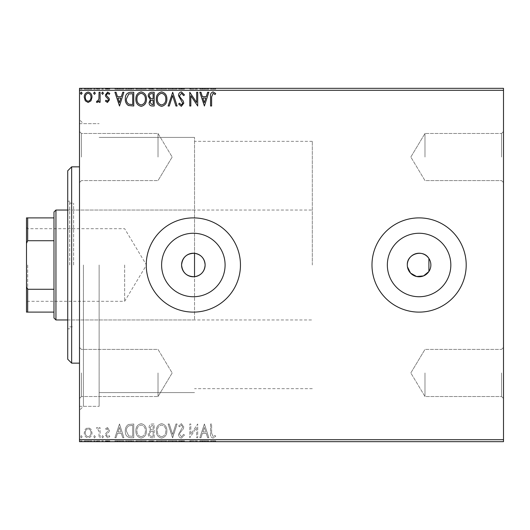 <?xml version="1.0" encoding="UTF-8"?>
<svg xmlns="http://www.w3.org/2000/svg" width="530" height="530" viewBox="0 0 530 530"><rect width="100%" height="100%" fill="white"/><g stroke="black" fill="none" stroke-linecap="round" stroke-linejoin="round"><path stroke-width="0.4" stroke-dasharray="2.65 1.99" d="M79.5 265L79.5 410.26L79.5 265M83.429 265L83.429 406.331L83.429 265M503.5 157.039L503.5 182.559L503.5 157.039M501.539 157.039L501.539 133.48L501.539 157.039M424.981 157.039L424.981 133.48L424.981 157.039M503.5 372.961L503.5 347.442L503.5 372.961M501.539 372.961L501.539 396.519L501.539 372.961M424.981 372.961L424.981 396.519L424.981 372.961M79.5 157.039L79.5 182.559L79.5 157.039M81.461 157.039L81.461 133.48L81.461 157.039M79.5 372.961L79.5 398.481L79.5 372.961M81.461 372.961L81.461 396.519L81.461 372.961M161.61 265A31.74 31.74 0 0 0 193.351 296.74A31.74 31.74 0 0 0 225.091 265A31.74 31.74 0 0 1 193.351 296.74A31.74 31.74 0 0 1 161.61 265A31.74 31.74 0 0 1 193.351 233.26A31.74 31.74 0 0 1 225.091 265A31.74 31.74 0 0 1 193.351 296.74A31.74 31.74 0 0 1 161.61 265A31.74 31.74 0 0 1 193.351 233.26A31.74 31.74 0 0 1 225.091 265A31.74 31.74 0 0 0 193.351 233.26A31.74 31.74 0 0 0 161.61 265M387.35 265A31.74 31.74 0 0 0 419.091 296.74A31.74 31.74 0 0 0 450.831 265A31.74 31.74 0 0 1 419.091 296.74A31.74 31.74 0 0 1 387.35 265A31.74 31.74 0 0 1 419.091 233.26A31.74 31.74 0 0 1 450.831 265A31.74 31.74 0 0 1 419.091 296.74A31.74 31.74 0 0 1 387.35 265A31.74 31.74 0 0 1 419.091 233.26A31.74 31.74 0 0 1 450.831 265A31.74 31.74 0 0 0 419.091 233.26A31.74 31.74 0 0 0 387.35 265M371.981 265A47.11 47.11 0 0 0 419.091 312.11A47.11 47.11 0 0 0 466.201 265A47.11 47.11 0 0 1 419.091 312.11A47.11 47.11 0 0 1 371.981 265A47.11 47.11 0 0 1 419.091 217.89A47.11 47.11 0 0 1 466.201 265A47.11 47.11 0 0 1 419.091 312.11A47.11 47.11 0 0 1 371.981 265A47.11 47.11 0 0 1 419.091 217.89A47.11 47.11 0 0 1 466.201 265A47.11 47.11 0 0 0 419.091 217.89A47.11 47.11 0 0 0 371.981 265M146.24 265A47.11 47.11 0 0 0 193.351 312.11A47.11 47.11 0 0 0 240.461 265A47.11 47.11 0 0 1 193.351 312.11A47.11 47.11 0 0 1 146.24 265A47.11 47.11 0 0 1 193.351 217.89A47.11 47.11 0 0 1 240.461 265A47.11 47.11 0 0 1 193.351 312.11A47.11 47.11 0 0 1 146.24 265A47.11 47.11 0 0 1 193.351 217.89A47.11 47.11 0 0 1 240.461 265A47.11 47.11 0 0 0 193.351 217.89A47.11 47.11 0 0 0 146.24 265M194.53 276.72C186.772 276.614 182.452 272.705 181.571 265C182.452 257.295 186.772 253.386 194.53 253.28L194.53 137.409L194.53 253.28C201.049 254.48 204.587 258.388 205.13 265A11.779 11.779 0 0 1 193.351 276.779A11.779 11.779 0 0 1 181.571 265A11.779 11.779 0 0 1 193.351 253.221A11.779 11.779 0 0 1 205.13 265C204.593 271.605 201.062 275.507 194.53 276.72L194.53 253.28M407.312 265A11.779 11.779 0 0 1 419.091 253.221A11.779 11.779 0 0 1 430.87 265A11.779 11.779 0 0 1 419.091 276.779A11.779 11.779 0 0 1 407.312 265C406.676 253.771 423.225 248.775 428.909 258.488L428.909 271.512C423.245 281.225 406.662 276.229 407.312 265L407.464 266.868M158.019 157.039L158.019 133.48L158.019 157.039M158.019 372.961L158.019 396.519L158.019 372.961M99.13 265L99.13 406.331L99.13 265M90.981 441.669L84.257 441.669L92.008 441.669L90.981 441.669L90.981 440.88L88.132 440.88L88.132 441.669L85.31 441.669L90.948 441.669L88.132 441.669L88.132 440.88L85.284 440.88L85.284 441.669L85.31 440.88L84.257 440.88L84.257 441.669M100.11 441.669L96.414 441.669L100.11 441.669L100.11 440.88L100.11 441.669M107.438 441.669L109.803 441.669L106.451 441.669L109.445 441.669L107.438 441.669L107.438 440.88L105.397 440.88L105.397 441.669L105.397 440.88L106.013 440.88L106.013 441.669M130.566 441.669L125.305 441.669L130.566 441.669L130.566 440.88L133.759 440.88L133.759 441.669L133.759 440.88L128.406 440.88L128.406 441.669M154.19 441.669L148.201 441.669L154.19 441.669L154.19 440.88L154.19 441.669M172.687 441.669L168.109 441.669L172.687 441.669L172.687 440.88L177.093 440.88L177.093 441.669M197.485 440.88L189.78 440.88L196.65 440.88L196.65 441.669L189.78 441.669L196.65 441.669L196.65 440.88L197.703 440.88L197.485 441.669M211.622 441.669L215.677 441.669L211.622 441.669L211.622 440.88L211.622 441.669M503.5 439.701L79.5 439.701L79.5 441.669L503.5 441.669L503.5 88.331L79.5 88.331L79.5 90.299L503.5 90.299M204.401 441.669L199.817 441.669L208.807 441.669L204.401 441.669L204.401 440.88L204.222 441.669M181.406 441.669L184.493 441.669L178.504 441.669L181.406 441.669L181.406 440.88L184.493 440.88L184.493 441.669M166.877 441.669L156.31 441.669L166.877 441.669L166.877 440.88L161.657 440.88L161.657 441.669M146.439 441.669L135.872 441.669L146.439 441.669L146.439 440.88L141.225 440.88L141.225 441.669M119.489 441.669L114.911 441.669L123.894 441.669L119.489 441.669L119.489 440.88L119.31 441.669M103.456 441.669L101.694 441.669L103.456 441.669L103.456 440.88L102.575 440.88L102.575 441.669L102.575 440.88L101.694 440.88L101.694 441.669M95.354 441.669L93.591 441.669L95.354 441.669L95.354 440.88L94.472 440.88L94.472 441.669L94.472 440.88L93.591 440.88L93.591 441.669M82.143 441.669L80.381 441.669L82.143 441.669L82.143 440.88L81.262 440.88L81.262 441.669L81.262 440.88L80.381 440.88L80.381 441.669M90.981 88.331L84.257 88.331L92.008 88.331L90.981 88.331L90.981 89.12L88.132 89.12L88.132 88.331L85.31 88.331L90.948 88.331L88.132 88.331L88.132 89.12L85.284 89.12L85.284 88.331L85.31 89.12L84.257 89.12L84.257 88.331M100.11 88.331L96.414 88.331L100.11 88.331L100.11 89.12L100.11 88.331M107.438 88.331L109.803 88.331L106.451 88.331L109.445 88.331L107.438 88.331L107.438 89.12L105.397 89.12L105.397 88.331L105.397 89.12L106.013 89.12L106.013 88.331M130.566 88.331L125.305 88.331L130.566 88.331L130.566 89.12L133.759 89.12L133.759 88.331L133.759 89.12L128.406 89.12L128.406 88.331M154.19 88.331L148.201 88.331L154.19 88.331L154.19 89.12L154.19 88.331M172.687 88.331L168.109 88.331L172.687 88.331L172.687 89.12L177.093 89.12L177.093 88.331M197.485 89.12L189.78 89.12L196.65 89.12L196.65 88.331L189.78 88.331L196.65 88.331L196.65 89.12L197.703 89.12L197.485 88.331M211.622 88.331L215.677 88.331L211.622 88.331L211.622 89.12L211.622 88.331M204.401 88.331L199.817 88.331L208.807 88.331L204.401 88.331L204.401 89.12L204.222 88.331M181.406 88.331L184.493 88.331L178.504 88.331L181.406 88.331L181.406 89.12L184.493 89.12L184.493 88.331M166.877 88.331L156.31 88.331L166.877 88.331L166.877 89.12L161.657 89.12L161.657 88.331M146.439 88.331L135.872 88.331L146.439 88.331L146.439 89.12L141.225 89.12L141.225 88.331M119.489 88.331L114.911 88.331L123.894 88.331L119.489 88.331L119.489 89.12L119.31 88.331M103.456 88.331L101.694 88.331L103.456 88.331L103.456 89.12L102.575 89.12L102.575 88.331L102.575 89.12L101.694 89.12L101.694 88.331M95.354 88.331L93.591 88.331L95.354 88.331L95.354 89.12L94.472 89.12L94.472 88.331L94.472 89.12L93.591 89.12L93.591 88.331M82.143 88.331L80.381 88.331L82.143 88.331L82.143 89.12L81.262 89.12L81.262 88.331L81.262 89.12L80.381 89.12L80.381 88.331M90.981 429.187L88.132 427.525L85.284 429.181L84.257 432.745C84.23 435.594 85.522 437.316 88.132 437.919C90.743 437.323 92.034 435.6 92.008 432.745L90.981 429.187L88.132 427.525L85.284 429.181L84.257 432.745C84.23 435.594 85.522 437.316 88.132 437.919C90.743 437.323 92.034 435.6 92.008 432.745L90.981 429.187M100.11 437.74L100.11 427.697L99.057 427.697L99.057 429.181L97.215 427.525L96.414 427.869L96.917 428.936L97.388 428.757L98.891 430.923L99.057 437.74L100.11 437.74L100.11 427.697L99.057 427.697L99.057 429.181L97.215 427.525L96.414 427.869L98.891 430.923L99.057 437.74L100.11 437.74M107.438 427.525L105.397 428.949L106.013 429.81L107.371 428.757L108.392 430.108L108.14 431.016L105.742 433.46L105.397 435.017L107.623 437.919L109.803 436.554L109.193 435.627L107.742 436.687L106.451 435.07L106.702 434.11L109.107 431.705L109.445 430.155L107.438 427.525L105.397 428.949L106.013 429.81L107.371 428.757L108.392 430.108L108.14 431.016L105.742 433.46L105.397 435.017L107.623 437.919L109.803 436.554L109.193 435.627L107.742 436.687L106.451 435.07L106.702 434.11L109.107 431.705L109.445 430.155L107.438 427.525M130.566 437.74L133.759 437.74L133.759 424L128.406 424.497C126.18 426.041 125.14 428.227 125.305 431.042C125.146 435.011 126.902 437.243 130.566 437.74L133.759 437.74L133.759 424L128.406 424.497C126.18 426.041 125.14 428.227 125.305 431.042C125.146 435.011 126.902 437.243 130.566 437.74M154.19 437.74L154.19 424L152.249 424C150.156 424.106 149.102 425.239 149.082 427.405L150.374 430.327L148.201 433.838C148.214 436.11 149.301 437.409 151.447 437.74L154.19 437.74L154.19 424L152.249 424C150.156 424.106 149.102 425.239 149.082 427.405L150.374 430.327L148.201 433.838C148.214 436.11 149.301 437.409 151.447 437.74L154.19 437.74M172.687 437.74L177.093 424L175.947 424L172.601 434.421L169.262 424L168.109 424L172.515 437.74L177.093 424L175.947 424L172.601 434.421L169.262 424L168.109 424L172.687 437.74M196.65 437.74L197.703 437.74L197.703 424L190.833 434.249L190.833 424L189.78 424L189.78 437.74L196.65 427.518L196.65 437.74L197.703 437.74L197.703 424L190.833 434.249L190.833 424L189.78 424L189.78 437.74L196.65 427.518L196.65 437.74M211.622 433.142L211.622 424L210.562 424L210.562 433.282C210.145 435.773 210.98 437.376 213.08 438.091L215.677 436.508L215.14 435.448L213.086 436.687L211.622 433.142L211.622 424L210.562 424L210.562 433.282C210.145 435.773 210.98 437.376 213.08 438.091L215.677 436.508L215.14 435.448L213.086 436.687L211.622 433.142M79.5 439.701L79.5 90.299M204.401 424L199.817 437.74L200.969 437.74L202.381 433.335L206.243 433.335L207.654 437.74L208.807 437.74L204.401 424L199.817 437.74L200.969 437.74L202.381 433.335L206.243 433.335L207.654 437.74L208.807 437.74L204.401 424M181.406 438.091L184.493 435.09L183.632 434.395L181.485 436.687L179.564 434.355L179.909 433.003L183.248 428.949L183.791 426.855L181.333 423.649L178.683 425.974L179.504 426.816L181.346 425.06L182.731 426.796L178.504 434.375C178.524 436.435 179.491 437.674 181.406 438.091L184.493 435.09L183.632 434.395L181.485 436.687L179.564 434.355L179.909 433.003L183.248 428.949L183.791 426.855L181.333 423.649L178.683 425.974L179.504 426.816L181.346 425.06L182.731 426.796L178.504 434.375C178.524 436.435 179.491 437.674 181.406 438.091M166.877 430.93C166.957 427.014 165.214 424.583 161.657 423.649C158.019 424.497 156.237 426.902 156.31 430.863C156.237 434.792 157.993 437.197 161.577 438.091C165.161 437.23 166.923 434.845 166.877 430.93C166.957 427.014 165.214 424.583 161.657 423.649C158.019 424.497 156.237 426.902 156.31 430.863C156.237 434.792 157.993 437.197 161.577 438.091C165.161 437.23 166.923 434.845 166.877 430.93M146.439 430.93C146.518 427.014 144.783 424.583 141.225 423.649C137.588 424.497 135.806 426.902 135.872 430.863C135.806 434.792 137.561 437.197 141.139 438.091C144.723 437.23 146.492 434.845 146.439 430.93C146.518 427.014 144.783 424.583 141.225 423.649C137.588 424.497 135.806 426.902 135.872 430.863C135.806 434.792 137.561 437.197 141.139 438.091C144.723 437.23 146.492 434.845 146.439 430.93M119.489 424L114.911 437.74L116.057 437.74L117.474 433.335L121.33 433.335L122.741 437.74L123.894 437.74L119.489 424L114.911 437.74L116.057 437.74L117.474 433.335L121.33 433.335L122.741 437.74L123.894 437.74L119.489 424M103.456 436.773L102.575 435.627L101.694 436.773L102.575 437.919L103.456 436.773L102.575 435.627L101.694 436.773L102.575 437.919L103.456 436.773M95.354 436.773L94.472 435.627L93.591 436.773L94.472 437.919L95.354 436.773L94.472 435.627L93.591 436.773L94.472 437.919L95.354 436.773M82.143 436.773L81.262 435.627L80.381 436.773L81.262 437.919L82.143 436.773L81.262 435.627L80.381 436.773L81.262 437.919L82.143 436.773M202.831 431.93L204.315 427.312L205.792 431.93L202.831 431.93L204.315 427.312L205.792 431.93L202.831 431.93M161.61 436.687C158.715 435.971 157.297 434.03 157.364 430.863C157.311 427.717 158.728 425.782 161.61 425.06C164.479 425.815 165.883 427.776 165.817 430.923C165.87 434.05 164.466 435.971 161.61 436.687C158.715 435.971 157.297 434.03 157.364 430.863C157.311 427.717 158.728 425.782 161.61 425.06C164.479 425.815 165.883 427.776 165.817 430.923C165.87 434.05 164.466 435.971 161.61 436.687M150.917 431.387L153.137 431.221L153.137 436.329L151.931 436.329C150.248 436.356 149.361 435.527 149.261 433.838L150.917 431.387L153.137 431.221L153.137 436.329L151.931 436.329C150.248 436.356 149.361 435.527 149.261 433.838L150.917 431.387M150.142 427.432L152.044 425.411L153.137 425.411L153.137 429.81L152.594 429.81C151.017 429.823 150.195 429.028 150.142 427.432L152.044 425.411L153.137 425.411L153.137 429.81L152.594 429.81C151.017 429.823 150.195 429.028 150.142 427.432M141.179 436.687C138.277 435.971 136.859 434.03 136.932 430.863C136.879 427.717 138.297 425.782 141.179 425.06C144.047 425.815 145.452 427.776 145.386 430.923C145.432 434.05 144.034 435.971 141.179 436.687C138.277 435.971 136.859 434.03 136.932 430.863C136.879 427.717 138.297 425.782 141.179 425.06C144.047 425.815 145.452 427.776 145.386 430.923C145.432 434.05 144.034 435.971 141.179 436.687M132.01 425.411L132.699 425.411L132.699 436.329L128.737 435.985L126.359 431.042C126.219 428.73 127.094 426.981 128.969 425.795L132.699 425.411L132.699 436.329L128.737 435.985L126.359 431.042C126.219 428.73 127.094 426.981 128.969 425.795L132.01 425.411M117.925 431.93L119.402 427.312L120.88 431.93L117.925 431.93L119.402 427.312L120.88 431.93L117.925 431.93M88.132 436.687C86.204 436.19 85.264 434.878 85.31 432.758C85.27 430.625 86.211 429.293 88.132 428.757C90.06 429.287 90.994 430.625 90.948 432.758C91.001 434.885 90.06 436.19 88.132 436.687C86.204 436.19 85.264 434.878 85.31 432.758C85.27 430.625 86.211 429.293 88.132 428.757C90.06 429.287 90.994 430.625 90.948 432.758C91.001 434.885 90.06 436.19 88.132 436.687M210.562 89.12L213.08 89.12L210.562 89.12L210.562 88.331M215.677 89.12L213.086 89.12L213.08 88.331L213.086 89.12L215.677 89.12L215.677 88.331M215.14 89.12L215.14 88.331M213.782 89.12L213.782 88.331M204.222 89.12L199.817 89.12L199.817 88.331M199.817 89.12L200.969 89.12L200.969 88.331M200.969 89.12L202.381 89.12L202.381 88.331M202.381 89.12L206.243 89.12L206.243 88.331M206.243 89.12L207.654 89.12L207.654 88.331M207.654 89.12L208.807 89.12L208.807 88.331M208.807 89.12L204.401 89.12M202.831 89.12L205.792 89.12L202.831 89.12L202.831 88.331L205.792 88.331L202.831 88.331M204.315 89.12L204.315 88.331M205.792 89.12L205.792 88.331M190.833 89.12L190.833 88.331L190.833 89.12M189.78 89.12L189.78 88.331L189.78 89.12M190.018 89.12L190.018 88.331M184.493 89.12L183.632 89.12L183.632 88.331M183.632 89.12L181.485 89.12L181.485 88.331M181.485 89.12L179.564 89.12L179.564 88.331M179.564 89.12L179.909 88.331M179.909 89.12L183.248 89.12L183.248 88.331M183.248 89.12L183.791 89.12L183.791 88.331M183.791 89.12L181.333 89.12L181.333 88.331M181.333 89.12L178.683 89.12L178.683 88.331M178.683 89.12L179.504 89.12L179.504 88.331M179.504 89.12L181.346 89.12L181.346 88.331M181.346 89.12L182.731 89.12L182.731 88.331M182.731 89.12L182.095 89.12L182.095 88.331M182.095 89.12L180.79 89.12L180.79 88.331M180.79 89.12L178.504 89.12L178.504 88.331M178.504 89.12L181.406 89.12M177.093 89.12L175.947 89.12L175.947 88.331M175.947 89.12L172.601 89.12L172.601 88.331M172.601 89.12L169.262 89.12L169.262 88.331M169.262 89.12L168.109 89.12L168.109 88.331M168.109 89.12L172.515 89.12L172.515 88.331M161.657 89.12L156.31 89.12L156.31 88.331M156.31 89.12L161.577 89.12L161.577 88.331M161.577 89.12L166.877 89.12M161.61 89.12L157.364 89.12L165.817 89.12L161.61 89.12L161.61 88.331L157.364 88.331L165.817 88.331L161.61 88.331L161.61 89.12M157.364 89.12L157.364 88.331M165.817 89.12L165.817 88.331M149.082 89.12L154.19 89.12L149.082 89.12L149.082 88.331M150.374 89.12L150.374 88.331M148.201 89.12L148.201 88.331M151.447 89.12L151.447 88.331M150.917 89.12L153.137 89.12L149.261 89.12L150.917 89.12L150.917 88.331L152.6 88.331L150.142 88.331L153.137 88.331L150.917 88.331M150.142 89.12L153.137 89.12L150.142 89.12L150.142 88.331M152.044 89.12L152.044 88.331M153.137 89.12L153.137 88.331L153.137 89.12M152.594 89.12L152.594 88.331L152.6 89.12M149.261 89.12L149.261 88.331M151.931 89.12L151.931 88.331M141.225 89.12L135.872 89.12L135.872 88.331M135.872 89.12L141.139 89.12L141.139 88.331M141.139 89.12L146.439 89.12M141.179 89.12L136.932 89.12L145.386 89.12L141.179 89.12L141.179 88.331L136.932 88.331L145.386 88.331L141.179 88.331L141.179 89.12M136.932 89.12L136.932 88.331M145.386 89.12L145.386 88.331M128.406 89.12L125.305 89.12L125.305 88.331M125.305 89.12L130.566 89.12M132.01 89.12L126.359 89.12L132.01 89.12L132.01 88.331L132.699 88.331L126.359 88.331L132.01 88.331M132.699 89.12L132.699 88.331L132.699 89.12M128.969 89.12L128.969 88.331M126.359 89.12L126.359 88.331M128.737 89.12L128.737 88.331M119.31 89.12L114.911 89.12L114.911 88.331M114.911 89.12L116.057 89.12L116.057 88.331M116.057 89.12L117.474 89.12L117.474 88.331M117.474 89.12L121.33 89.12L121.33 88.331M121.33 89.12L122.741 89.12L122.741 88.331M122.741 89.12L123.894 89.12L123.894 88.331M123.894 89.12L119.489 89.12M117.925 89.12L120.88 89.12L117.925 89.12L117.925 88.331L120.88 88.331L117.925 88.331M119.402 89.12L119.402 88.331M120.88 89.12L120.88 88.331M106.013 89.12L107.371 89.12L107.371 88.331M107.371 89.12L108.392 89.12L108.392 88.331M108.392 89.12L108.14 88.331M108.14 89.12L105.742 89.12L105.742 88.331M105.742 89.12L107.623 89.12L107.623 88.331M107.623 89.12L109.803 89.12L109.803 88.331M109.803 89.12L109.193 89.12L109.193 88.331M109.193 89.12L107.742 89.12L107.742 88.331M107.742 89.12L106.451 89.12L106.451 88.331M106.451 89.12L106.702 88.331M106.702 89.12L107.828 89.12L107.828 88.331M107.828 89.12L109.107 89.12L109.107 88.331M109.107 89.12L109.445 88.331M109.445 89.12L107.438 89.12M101.694 89.12L103.456 89.12M97.215 89.12L100.11 89.12L99.057 89.12L99.057 88.331L99.057 89.12L97.215 89.12L97.215 88.331M96.414 89.12L96.414 88.331M96.917 89.12L96.917 88.331M97.388 89.12L97.388 88.331M98.891 89.12L98.891 88.331M99.057 89.12L99.057 88.331M93.591 89.12L95.354 89.12M84.257 89.12L92.008 89.12L92.008 88.331M92.008 89.12L90.981 89.12M88.132 89.12L85.31 89.12L90.948 89.12L88.132 89.12L88.132 88.331L88.132 89.12M90.948 89.12L90.948 88.331M80.381 89.12L82.143 89.12M211.622 96.857L211.622 106L210.562 106L210.562 96.718C210.145 94.227 210.98 92.624 213.08 91.909L215.677 93.492L215.14 94.552L213.086 93.313L211.622 96.857M204.401 106L199.817 92.26L200.969 92.26L202.381 96.665L206.243 96.665L207.654 92.26L208.807 92.26L204.401 106M202.831 98.07L204.315 102.688L205.792 98.07L202.831 98.07M196.65 92.26L197.703 92.26L197.703 106L190.833 95.751L190.833 106L189.78 106L189.78 92.26L196.65 102.482L196.65 92.26M181.406 91.909L184.493 94.91L183.632 95.605L181.485 93.313L179.564 95.645L179.909 96.997L183.248 101.051L183.791 103.145L181.333 106.351L178.683 104.026L179.504 103.184L181.346 104.94L182.731 103.204L178.504 95.625C178.524 93.565 179.491 92.326 181.406 91.909M172.687 92.26L177.093 106L175.947 106L172.601 95.579L169.262 106L168.109 106L172.687 92.26M166.877 99.07C166.957 102.986 165.214 105.417 161.657 106.351C158.019 105.503 156.237 103.098 156.31 99.136C156.237 95.208 157.993 92.803 161.577 91.909C165.161 92.77 166.923 95.155 166.877 99.07M161.61 93.313C158.715 94.029 157.297 95.97 157.364 99.136C157.311 102.283 158.728 104.218 161.61 104.94C164.479 104.185 165.883 102.224 165.817 99.077C165.87 95.95 164.466 94.029 161.61 93.313M154.19 92.26L154.19 106L152.249 106C150.156 105.894 149.102 104.761 149.082 102.595L150.374 99.673L148.201 96.162C148.214 93.889 149.301 92.591 151.447 92.26L154.19 92.26M150.917 98.613L153.137 98.779L153.137 93.671L151.931 93.671C150.248 93.644 149.361 94.472 149.261 96.162L150.917 98.613M150.142 102.568L152.044 104.589L153.137 104.589L153.137 100.19L152.594 100.19C151.017 100.177 150.195 100.972 150.142 102.568M146.439 99.07C146.518 102.986 144.783 105.417 141.225 106.351C137.588 105.503 135.806 103.098 135.872 99.136C135.806 95.208 137.561 92.803 141.139 91.909C144.723 92.77 146.492 95.155 146.439 99.07M141.179 93.313C138.277 94.029 136.859 95.97 136.932 99.136C136.879 102.283 138.297 104.218 141.179 104.94C144.047 104.185 145.452 102.224 145.386 99.077C145.432 95.95 144.034 94.029 141.179 93.313M130.566 92.26L133.759 92.26L133.759 106L128.406 105.503C126.18 103.959 125.14 101.773 125.305 98.958C125.146 94.989 126.902 92.757 130.566 92.26M132.01 104.589L132.699 104.589L132.699 93.671L128.737 94.015L126.359 98.958C126.219 101.27 127.094 103.019 128.969 104.205L132.01 104.589M119.489 106L114.911 92.26L116.057 92.26L117.474 96.665L121.33 96.665L122.741 92.26L123.894 92.26L119.489 106M117.925 98.07L119.402 102.688L120.88 98.07L117.925 98.07M107.438 102.475L105.397 101.051L106.013 100.19L107.371 101.243L108.392 99.892L108.14 98.984L105.742 96.539L105.397 94.983L107.623 92.081L109.803 93.446L109.193 94.373L107.742 93.313L106.451 94.93L106.702 95.89L109.107 98.295L109.445 99.845L107.438 102.475M103.456 93.227L102.575 94.373L101.694 93.227L102.575 92.081L103.456 93.227M100.11 92.26L100.11 102.303L99.057 102.303L99.057 100.819L97.215 102.475L96.414 102.131L96.917 101.064L97.388 101.243L98.891 99.077L99.057 92.26L100.11 92.26M95.354 93.227L94.472 94.373L93.591 93.227L94.472 92.081L95.354 93.227M90.981 100.813L88.132 102.475L85.284 100.819L84.257 97.255C84.23 94.406 85.522 92.684 88.132 92.081C90.743 92.677 92.034 94.4 92.008 97.255L90.981 100.813M88.132 93.313C86.204 93.81 85.264 95.122 85.31 97.242C85.27 99.375 86.211 100.707 88.132 101.243C90.06 100.713 90.994 99.375 90.948 97.242C91.001 95.115 90.06 93.81 88.132 93.313M82.143 93.227L81.262 94.373L80.381 93.227L81.262 92.081L82.143 93.227M210.562 440.88L213.08 440.88L210.562 440.88L210.562 441.669M215.677 440.88L213.086 440.88L213.08 441.669L213.086 440.88L215.677 440.88L215.677 441.669M215.14 440.88L215.14 441.669M213.782 440.88L213.782 441.669M204.222 440.88L199.817 440.88L199.817 441.669M199.817 440.88L200.969 440.88L200.969 441.669M200.969 440.88L202.381 440.88L202.381 441.669M202.381 440.88L206.243 440.88L206.243 441.669M206.243 440.88L207.654 440.88L207.654 441.669M207.654 440.88L208.807 440.88L208.807 441.669M208.807 440.88L204.401 440.88M202.831 440.88L205.792 440.88L202.831 440.88L202.831 441.669L205.792 441.669L202.831 441.669M204.315 440.88L204.315 441.669M205.792 440.88L205.792 441.669M190.833 440.88L190.833 441.669L190.833 440.88M189.78 440.88L189.78 441.669L189.78 440.88M190.018 440.88L190.018 441.669M184.493 440.88L183.632 440.88L183.632 441.669M183.632 440.88L181.485 440.88L181.485 441.669M181.485 440.88L179.564 440.88L179.564 441.669M179.564 440.88L179.909 441.669M179.909 440.88L183.248 440.88L183.248 441.669M183.248 440.88L183.791 440.88L183.791 441.669M183.791 440.88L181.333 440.88L181.333 441.669M181.333 440.88L178.683 440.88L178.683 441.669M178.683 440.88L179.504 440.88L179.504 441.669M179.504 440.88L181.346 440.88L181.346 441.669M181.346 440.88L182.731 440.88L182.731 441.669M182.731 440.88L182.095 440.88L182.095 441.669M182.095 440.88L180.79 440.88L180.79 441.669M180.79 440.88L178.504 440.88L178.504 441.669M178.504 440.88L181.406 440.88M177.093 440.88L175.947 440.88L175.947 441.669M175.947 440.88L172.601 440.88L172.601 441.669M172.601 440.88L169.262 440.88L169.262 441.669M169.262 440.88L168.109 440.88L168.109 441.669M168.109 440.88L172.515 440.88L172.515 441.669M161.657 440.88L156.31 440.88L156.31 441.669M156.31 440.88L161.577 440.88L161.577 441.669M161.577 440.88L166.877 440.88M161.61 440.88L157.364 440.88L165.817 440.88L161.61 440.88L161.61 441.669L157.364 441.669L165.817 441.669L161.61 441.669L161.61 440.88M157.364 440.88L157.364 441.669M165.817 440.88L165.817 441.669M149.082 440.88L154.19 440.88L149.082 440.88L149.082 441.669M150.374 440.88L150.374 441.669M148.201 440.88L148.201 441.669M151.447 440.88L151.447 441.669M150.917 440.88L153.137 440.88L149.261 440.88L150.917 440.88L150.917 441.669L152.6 441.669L150.142 441.669L153.137 441.669L150.917 441.669M150.142 440.88L153.137 440.88L150.142 440.88L150.142 441.669M152.044 440.88L152.044 441.669M153.137 440.88L153.137 441.669L153.137 440.88M152.594 440.88L152.594 441.669L152.6 440.88M149.261 440.88L149.261 441.669M151.931 440.88L151.931 441.669M141.225 440.88L135.872 440.88L135.872 441.669M135.872 440.88L141.139 440.88L141.139 441.669M141.139 440.88L146.439 440.88M141.179 440.88L136.932 440.88L145.386 440.88L141.179 440.88L141.179 441.669L136.932 441.669L145.386 441.669L141.179 441.669L141.179 440.88M136.932 440.88L136.932 441.669M145.386 440.88L145.386 441.669M128.406 440.88L125.305 440.88L125.305 441.669M125.305 440.88L130.566 440.88M132.01 440.88L126.359 440.88L132.01 440.88L132.01 441.669L132.699 441.669L126.359 441.669L132.01 441.669M132.699 440.88L132.699 441.669L132.699 440.88M128.969 440.88L128.969 441.669M126.359 440.88L126.359 441.669M128.737 440.88L128.737 441.669M119.31 440.88L114.911 440.88L114.911 441.669M114.911 440.88L116.057 440.88L116.057 441.669M116.057 440.88L117.474 440.88L117.474 441.669M117.474 440.88L121.33 440.88L121.33 441.669M121.33 440.88L122.741 440.88L122.741 441.669M122.741 440.88L123.894 440.88L123.894 441.669M123.894 440.88L119.489 440.88M117.925 440.88L120.88 440.88L117.925 440.88L117.925 441.669L120.88 441.669L117.925 441.669M119.402 440.88L119.402 441.669M120.88 440.88L120.88 441.669M106.013 440.88L107.371 440.88L107.371 441.669M107.371 440.88L108.392 440.88L108.392 441.669M108.392 440.88L108.14 441.669M108.14 440.88L105.742 440.88L105.742 441.669M105.742 440.88L107.623 440.88L107.623 441.669M107.623 440.88L109.803 440.88L109.803 441.669M109.803 440.88L109.193 440.88L109.193 441.669M109.193 440.88L107.742 440.88L107.742 441.669M107.742 440.88L106.451 440.88L106.451 441.669M106.451 440.88L106.702 441.669M106.702 440.88L107.828 440.88L107.828 441.669M107.828 440.88L109.107 440.88L109.107 441.669M109.107 440.88L109.445 441.669M109.445 440.88L107.438 440.88M101.694 440.88L103.456 440.88M97.215 440.88L100.11 440.88L99.057 440.88L99.057 441.669L99.057 440.88L97.215 440.88L97.215 441.669M96.414 440.88L96.414 441.669M96.917 440.88L96.917 441.669M97.388 440.88L97.388 441.669M98.891 440.88L98.891 441.669M99.057 440.88L99.057 441.669M93.591 440.88L95.354 440.88M84.257 440.88L92.008 440.88L92.008 441.669M92.008 440.88L90.981 440.88M88.132 440.88L85.31 440.88L90.948 440.88L88.132 440.88L88.132 441.669L88.132 440.88M90.948 440.88L90.948 441.669M80.381 440.88L82.143 440.88M67.721 170.779L67.721 359.221M71.649 363.149L71.649 166.851M73.61 265L73.61 203.169L73.61 265M69.688 265L69.688 201.201L69.688 265M67.721 265L67.721 328.799L67.721 265M194.53 265L194.53 319.961L194.53 265M26.5 265L26.5 302.491L26.5 265M27.679 265L27.679 301.312L27.679 265M124.649 265L124.649 301.312L124.649 265M55.941 319.961L55.941 210.039M53.98 212L53.98 318M312.309 265L312.309 141.331L312.309 265M53.98 217.89L26.5 217.89L26.5 312.11L27.679 312.11L27.679 289.281L26.5 286.591M53.98 289.281L27.679 289.281M26.5 243.409L27.679 240.719L27.679 217.89M53.98 240.719L27.679 240.719M53.98 312.11L27.679 312.11M181.657 89.12L181.657 88.331M152.249 89.12L152.249 88.331M131.678 89.12L131.678 88.331M131.566 89.12L131.566 88.331M107.08 89.12L107.08 88.331M181.657 440.88L181.657 441.669M152.249 440.88L152.249 441.669M131.678 440.88L131.678 441.669M131.566 440.88L131.566 441.669M107.08 440.88L107.08 441.669M79.5 406.331L99.13 406.331L83.429 406.331L79.5 410.26M501.539 133.48L503.5 131.519L501.539 133.48L424.981 133.48L501.539 133.48M410.829 157.039L424.981 133.48L410.829 157.039L424.981 180.591L501.539 180.591L503.5 182.559L501.539 180.591L424.981 180.591L410.829 157.039M501.539 349.409L503.5 347.442L501.539 349.409L424.981 349.409L501.539 349.409M410.829 372.961L424.981 349.409L410.829 372.961L424.981 396.519L501.539 396.519L503.5 398.481L501.539 396.519L424.981 396.519L410.829 372.961M81.461 180.591L79.5 182.559L81.461 180.591L158.019 180.591L81.461 180.591M81.461 396.519L79.5 398.481L81.461 396.519L158.019 396.519L81.461 396.519M172.171 157.039L158.019 180.591L172.171 157.039L158.019 133.48L81.461 133.48L79.5 131.519L81.461 133.48L158.019 133.48L172.171 157.039M172.171 372.961L158.019 396.519L172.171 372.961L158.019 349.409L81.461 349.409L79.5 347.442L81.461 349.409L158.019 349.409L172.171 372.961M312.309 388.669L194.53 388.669M194.53 392.591L99.13 392.591L194.53 392.591M79.5 123.669L99.13 123.669L83.429 123.669L79.5 119.74M194.53 137.409L99.13 137.409L194.53 137.409M312.309 141.331L194.53 141.331M194.53 210.039L73.61 210.039M69.688 203.169L73.61 203.169M69.688 201.201L67.721 201.201M69.688 328.799L67.721 328.799M69.688 326.831L73.61 326.831M194.53 319.961L73.61 319.961M26.5 227.509L27.679 228.688L124.649 228.688L146.465 265L124.649 301.312L27.679 301.312L26.5 302.491M67.721 210.039L312.309 210.039M67.721 319.961L312.309 319.961"/><path stroke-width="0.79" d="M194.53 276.72C201.042 275.527 204.573 271.618 205.13 265C204.587 258.388 201.055 254.486 194.53 253.28C186.772 253.386 182.459 257.288 181.571 265A11.779 11.779 0 0 0 193.351 276.779A11.779 11.779 0 0 0 205.13 265A11.779 11.779 0 0 0 193.351 253.221A11.779 11.779 0 0 0 181.571 265C182.452 272.705 186.772 276.614 194.53 276.72L194.53 253.28M161.61 265A31.74 31.74 0 0 0 193.351 296.74A31.74 31.74 0 0 0 225.091 265A31.74 31.74 0 0 0 193.351 233.26A31.74 31.74 0 0 0 161.61 265M387.35 265A31.74 31.74 0 0 0 419.091 296.74A31.74 31.74 0 0 0 450.831 265A31.74 31.74 0 0 0 419.091 233.26A31.74 31.74 0 0 0 387.35 265M371.981 265A47.11 47.11 0 0 0 419.091 312.11A47.11 47.11 0 0 0 466.201 265A47.11 47.11 0 0 0 419.091 217.89A47.11 47.11 0 0 0 371.981 265M146.24 265A47.11 47.11 0 0 0 193.351 312.11A47.11 47.11 0 0 0 240.461 265A47.11 47.11 0 0 0 193.351 217.89A47.11 47.11 0 0 0 146.24 265M407.464 266.868L410.545 273.102L416.606 276.514L423.536 275.911L428.909 271.512L428.909 258.488C423.231 248.775 406.676 253.764 407.312 265A11.779 11.779 0 0 0 419.091 276.779A11.779 11.779 0 0 0 430.87 265A11.779 11.779 0 0 0 419.091 253.221A11.779 11.779 0 0 0 407.312 265M503.5 441.669L79.5 441.669L79.5 439.701L503.5 439.701L503.5 441.669M90.981 100.813L88.132 102.475L85.284 100.819L84.257 97.255C84.23 94.406 85.522 92.684 88.132 92.081C90.743 92.677 92.034 94.4 92.008 97.255L90.981 100.813M100.11 92.26L100.11 102.303L99.057 102.303L99.057 100.819L97.215 102.475L96.414 102.131L96.917 101.064L97.388 101.243L98.891 99.077L99.057 92.26L100.11 92.26M107.438 102.475L105.397 101.051L106.013 100.19L107.371 101.243L108.392 99.892L108.14 98.984L105.742 96.539L105.397 94.983L107.623 92.081L109.803 93.446L109.193 94.373L107.742 93.313L106.451 94.93L106.702 95.89L109.107 98.295L109.445 99.845L107.438 102.475M130.566 92.26L133.759 92.26L133.759 106L128.406 105.503C126.18 103.959 125.14 101.773 125.305 98.958C125.146 94.989 126.902 92.757 130.566 92.26M154.19 92.26L154.19 106L152.249 106C150.156 105.894 149.102 104.761 149.082 102.595L150.374 99.673L148.201 96.162C148.214 93.889 149.301 92.591 151.447 92.26L154.19 92.26M172.687 92.26L177.093 106L175.947 106L172.601 95.579L169.262 106L168.109 106L172.687 92.26M196.65 92.26L197.703 92.26L197.703 106L190.833 95.751L190.833 106L189.78 106L189.78 92.26L196.65 102.482L196.65 92.26M211.622 96.857L211.622 106L210.562 106L210.562 96.718C210.145 94.227 210.98 92.624 213.08 91.909L215.677 93.492L215.14 94.552L213.086 93.313L211.622 96.857M79.5 90.299L79.5 88.331L503.5 88.331L503.5 90.299L79.5 90.299L79.5 439.701M503.5 90.299L503.5 439.701M204.401 106L199.817 92.26L200.969 92.26L202.381 96.665L206.243 96.665L207.654 92.26L208.807 92.26L204.401 106M181.406 91.909L184.493 94.91L183.632 95.605L181.485 93.313L179.564 95.645L179.909 96.997L183.248 101.051L183.791 103.145L181.333 106.351L178.683 104.026L179.504 103.184L181.346 104.94L182.731 103.204L178.504 95.625C178.524 93.565 179.491 92.326 181.406 91.909M166.877 99.07C166.957 102.986 165.214 105.417 161.657 106.351C158.019 105.503 156.237 103.098 156.31 99.136C156.237 95.208 157.993 92.803 161.577 91.909C165.161 92.77 166.923 95.155 166.877 99.07M146.439 99.07C146.518 102.986 144.783 105.417 141.225 106.351C137.588 105.503 135.806 103.098 135.872 99.136C135.806 95.208 137.561 92.803 141.139 91.909C144.723 92.77 146.492 95.155 146.439 99.07M119.489 106L114.911 92.26L116.057 92.26L117.474 96.665L121.33 96.665L122.741 92.26L123.894 92.26L119.489 106M103.456 93.227L102.575 94.373L101.694 93.227L102.575 92.081L103.456 93.227M95.354 93.227L94.472 94.373L93.591 93.227L94.472 92.081L95.354 93.227M82.143 93.227L81.262 94.373L80.381 93.227L81.262 92.081L82.143 93.227M202.831 98.07L204.315 102.688L205.792 98.07L202.831 98.07M157.364 99.136C157.311 102.283 158.728 104.218 161.61 104.94C164.479 104.185 165.883 102.224 165.817 99.077C165.87 95.95 164.466 94.029 161.61 93.313C158.715 94.029 157.297 95.97 157.364 99.136M152.044 104.589L153.137 104.589L153.137 100.19L152.594 100.19C151.017 100.177 150.195 100.972 150.142 102.568L152.044 104.589M152.6 98.779L153.137 98.779L153.137 93.671L151.931 93.671C150.248 93.644 149.361 94.472 149.261 96.162L150.917 98.613L152.6 98.779M136.932 99.136C136.879 102.283 138.297 104.218 141.179 104.94C144.047 104.185 145.452 102.224 145.386 99.077C145.432 95.95 144.034 94.029 141.179 93.313C138.277 94.029 136.859 95.97 136.932 99.136M132.699 104.589L132.699 93.671L128.737 94.015L126.359 98.958C126.219 101.27 127.094 103.019 128.969 104.205L132.699 104.589M117.925 98.07L119.402 102.688L120.88 98.07L117.925 98.07M85.31 97.242C85.27 99.375 86.211 100.707 88.132 101.243C90.06 100.713 90.994 99.375 90.948 97.242C91.001 95.115 90.06 93.81 88.132 93.313C86.204 93.81 85.264 95.122 85.31 97.242M71.649 363.149L67.721 359.221L67.721 170.779L71.649 166.851L71.649 363.149L79.5 363.149M55.941 319.961L53.98 318L53.98 212L55.941 210.039L55.941 319.961L67.721 319.961M53.98 240.719L27.679 240.719L26.5 243.409L26.5 217.89L27.679 217.89L27.679 240.719M53.98 312.11L26.5 312.11L26.5 243.409M26.5 286.591L27.679 289.281L27.679 312.11M53.98 289.281L27.679 289.281M53.98 217.89L27.679 217.89M71.649 166.851L79.5 166.851M55.941 210.039L67.721 210.039"/></g></svg>
